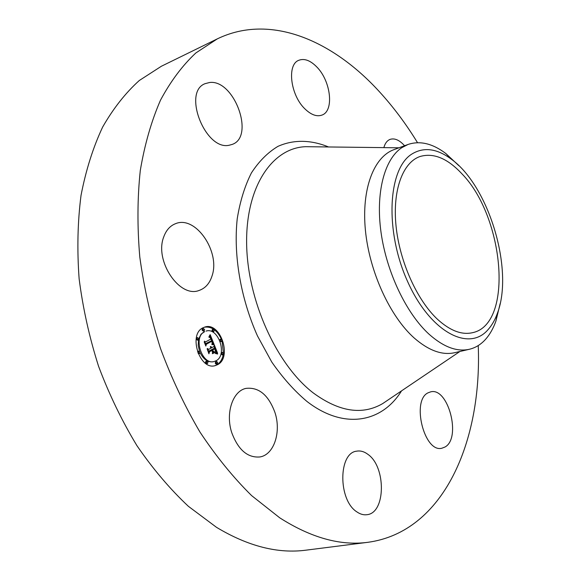 <?xml version="1.0" encoding="UTF-8"?>
<svg xmlns="http://www.w3.org/2000/svg" width="580" height="580" viewBox="0 0 580 580"><rect width="100%" height="100%" fill="white"/><g stroke="black" fill="none" stroke-linecap="round" stroke-linejoin="round"><path stroke-width="0.87" d="M212.019 275.978C209.612 283.461 205.335 288.274 199.172 290.421C179.669 298.504 154.178 260.812 163.741 236.901C166.163 230.202 170.092 225.794 175.522 223.692C195.54 215.042 220.646 251.88 212.019 275.978M478.239 345.564C482.089 440.757 444.084 531.875 368.003 542.293L306.226 550.137C278.03 553.914 248.124 546.316 216.507 527.329L188.355 506.289C170.034 489.099 152.91 468.915 136.989 445.745C122.039 421.116 109.236 394.639 98.578 366.321C89.364 337.371 82.882 308.168 79.119 278.704C76.995 249.588 77.633 221.799 81.033 195.351C85.927 170.071 93.133 147.305 102.653 127.042C113.296 108.453 125.505 92.938 139.294 80.504L161.399 66.236L217.333 38.86C270.186 13.26 332.354 40.237 379.153 91.437C393.211 106.756 406 123.837 417.52 142.68M368.003 542.293C340.562 546.005 311.134 537.841 279.712 517.802L251.64 495.625C233.283 477.514 216.036 456.286 199.897 431.94C184.694 406.065 171.571 378.29 160.537 348.609C150.923 318.289 144.007 287.76 139.794 257.02C137.199 226.679 137.373 197.809 140.302 170.411C144.725 144.282 151.467 120.85 160.529 100.108C170.716 81.142 182.49 65.424 195.851 52.961L217.333 38.86M461.992 173.884C504.375 217.116 513.8 324.191 472.584 332.673C461.796 335.175 450.138 330.745 437.596 319.384C417.02 300.281 399.569 261.486 396.024 225.838C392.428 190.146 402.81 162.494 419.876 156.556C433.456 152.533 447.492 158.304 461.992 173.884M487.99 329.715C491.898 325.38 495.045 319.863 497.437 313.178C514.003 269.874 488.983 186.281 451.356 159.196C436.762 148.357 423.473 146.718 411.481 154.287C387.897 169.346 384.707 230.992 407.544 281.394C430.07 332.021 468.792 352.248 487.99 329.715M500.156 303.623L495.9 321.117C493.283 328.454 489.832 334.522 485.554 339.336C480.943 344.469 475.557 347.782 469.401 349.269C456.997 352.067 443.57 347.065 429.127 334.276C406.391 313.606 386.592 272.281 381.046 232.464C375.477 192.625 384.482 159.181 401.751 147.704L408.095 144.442C419.956 140.505 432.491 143.492 445.708 153.41L458.874 165.691M469.401 349.269L454.763 352.683C442.214 355.511 428.692 350.61 414.185 337.988C389.949 316.383 369.402 271.65 365.414 230.311C361.369 188.913 373.89 156.803 393.994 149.633L408.095 144.442M428.243 392.747L430.577 391.884C448.123 386.809 461.644 437.958 445.077 446.977L441.902 448.224C424.118 453.089 411.133 400.012 428.243 392.747M304.942 108.902C290.442 95.25 286.701 64.518 298.801 60.291C304.326 58.196 310.3 60.392 316.716 66.881C330.89 80.939 334.341 110.91 322.009 115.065C316.839 116.928 311.148 114.876 304.942 108.902M367.93 454.372C386.178 466.777 385.867 513.126 366.93 514.699C363.566 515.156 360.195 514.206 356.816 511.85C337.959 500.033 338.343 452.675 356.758 451.16C360.521 450.515 364.24 451.588 367.93 454.372M383.858 147.625C385.055 143.289 387.128 140.541 390.093 139.374C394.661 137.946 399.482 140.063 404.572 145.739M274.964 412.539C281.401 431.832 274.108 454.669 260.021 456.938C247.653 458.026 238.228 449.935 231.754 432.665C225.279 413.156 232.768 390.956 245.978 388.39C258.832 386.954 268.496 395.002 274.964 412.539M229.194 145.239C205.45 150.865 182.214 92.097 205.059 83.672L209.612 82.498C234.226 79.242 255.091 136.612 232.275 144.391L229.194 145.239M203.043 327.765L204.805 327.055C220.284 321.581 232.471 357.229 217.688 364.624L215.339 365.589C199.81 370.874 187.927 334.385 203.043 327.765M214.905 365.69L216.826 364.849C220.161 362.833 222.307 359.39 223.264 354.518M223.445 353.343L222.038 340.873M221.393 339.206C217.087 330.245 211.417 326.236 204.385 327.192M206.038 331.107C218.239 326.808 227.817 354.96 216.137 360.724L214.339 361.463C202.108 365.646 192.719 336.965 204.602 331.688L201.071 334.16L198.737 338.872M198.548 339.67L198.208 345.368L199.506 351.233M200.122 352.749C203.652 359.629 208.104 362.609 213.476 361.695L213.904 361.565M220.182 339.358L219.552 340.032M220.19 341.606L220.813 341.635M215.898 361.717L215.216 362.971L215.651 363.841L216.499 364.015M221.632 352.611L221.183 352.829M220.965 353.786L222.234 354.887M198.208 351.342L197.533 352.031M198.157 353.633L198.846 353.677M206.19 361.275L205.545 361.826L205.559 362.797L206.799 363.602M202.746 328.795L202.159 329.317L202.188 330.288L203.413 331.093M212.425 329.52L211.874 331.006L213.085 331.803M196.787 337.799L196.308 338.082M196.142 339.075L197.446 340.126M214.042 344.23L211.961 343.947L212.585 342.548L211.983 340.511L206.11 343.57L205.9 344.846L204.428 341.149L205.516 341.939L210.874 339.046L210.04 337.466L208.96 337.197L210.105 337.277L211.28 338.836L210.308 336.842L208.974 336.697L210.17 334.638L214.042 344.23M213.911 344.919L211.852 344.375L213.911 344.919M212.222 343.229L211.765 341.301L206.357 344.223L205.849 346.064L204.204 341.932L205.813 345.542L206.212 344.005L211.823 340.967L212.222 343.229M214.339 344.969L217.638 353.285L215.521 352.865L216.028 351.016L214.963 347.899L212.461 349.276L212.657 349.769L214.861 348.551L215.644 352.19L214.796 348.826L212.737 349.965L213.222 351.183L214.636 351.966L212.396 353.213L212.744 351.364L212.012 349.522L209.307 351.016L209.018 352.437L207.437 348.471L208.662 349.406L210.975 348.13L210.286 347L211.374 347.913L210.431 346.492L211.823 347.666L214.078 346.427L214.339 344.969M217.558 354.075L215.361 353.336L217.558 354.075M214.68 352.654L212.367 353.699M212.49 352.111L211.838 350.465L209.539 351.734L208.923 353.807L207.132 348.848L208.894 353.271L209.394 351.567L211.903 350.182L212.49 352.111M208.524 351.212L212.012 349.522M212.447 352.937L213.774 352.198L212.7 351.603M212.207 350.023L214.796 348.826M214.963 348.776L214.085 348.979M211.649 349.624L214.963 347.899M216.55 352.937L216.014 351.589M214.593 348L213.984 346.477M211.823 347.666L211.338 347.804M211.707 347.442L211.243 347.565M211.591 347.239L211.142 347.362M211.468 347.058L211.026 347.181M211.338 346.905L210.91 347.021M211.2 346.775L210.779 346.891M211.055 346.673L210.656 346.782M210.91 346.586L210.533 346.695M208.662 349.406L207.894 349.617M209.307 351.016L208.532 351.226M214.636 351.966L213.774 352.198M213.222 351.183L212.722 351.313M212.737 349.965L212.244 350.102M212.657 349.769L212.164 349.899M212.461 349.276L211.606 349.515M212.998 343.998L212.541 342.86M211.627 340.612L210.946 338.923M210.025 336.632L209.619 335.624M209.155 337.371L209.851 337.132M205.45 343.708L211.983 340.511M211.28 338.836L210.844 338.959M209.945 337.168L209.489 337.299M209.757 337.103L209.003 337.321M209.663 337.089L208.988 337.277M209.337 337.096L208.96 337.205M205.516 341.939L204.827 342.135M206.11 343.57L205.465 343.751M213.904 344.68L213.512 344.788M213.766 344.614L213.324 344.745M213.614 344.563L213.114 344.701M213.447 344.52L212.896 344.672M213.273 344.476L212.664 344.643M213.077 344.44L212.418 344.629M212.874 344.411L212.157 344.614M212.65 344.397L211.888 344.607M212.418 344.382L211.874 344.527M217.094 353.633L216.724 353.735M216.855 353.532L216.442 353.648M216.623 353.452L216.159 353.582M216.398 353.387L215.854 353.539M216.18 353.343L215.485 353.532M215.97 353.314L215.361 353.481M215.76 353.3L215.361 353.408M206.19 344.092L211.765 341.301M209.387 351.574L211.838 350.465M221.669 341.395L220.472 340.605L220.915 339.14L221.988 339.981L221.669 341.395M217.355 363.79L216.137 362.993L216.608 361.507L217.688 362.355L217.355 363.79M223.097 354.663L221.893 353.865L222.35 352.394L223.416 353.242L223.097 354.663M199.701 353.438L198.454 352.633L198.933 351.125L200.049 351.988L199.701 353.438M207.662 363.37L206.422 362.572L206.908 361.064L208.002 361.92L207.662 363.37M203.377 328.606L204.602 329.411L204.16 330.89L203.043 330.042L203.377 328.606M213.056 329.339L214.259 330.143L213.824 331.608L212.73 330.76L213.056 329.339M197.41 337.625L198.65 338.43L198.186 339.931L197.062 339.075L197.41 337.625M459.911 351.487L382.64 403.622C362.304 415.425 339.191 411.873 313.294 392.95C276.493 364.748 247.058 299.744 246.623 242.889C246 185.905 272.665 147.74 305.747 146.689L311.859 146.762M401.534 390.876C382.039 422.53 343.976 430.215 306.871 401.382C294.357 390.848 282.656 377.732 271.766 362.029L257.447 335.878C240.656 298.272 233.327 255.077 237.227 218.776C240.055 201.311 244.789 186.013 251.43 172.891C259.006 161.269 267.837 152.431 277.921 146.377C293.654 139.345 311.112 139.809 328.541 146.965M445.708 153.41L451.356 159.196M495.9 321.117L497.437 313.178M398.953 147.806L305.747 146.689M214.339 361.463L213.476 361.695M221.553 341.446L220.697 341.685M220.915 339.14L220.059 339.38M217.217 363.849L216.355 364.073M216.608 361.507L215.753 361.731M222.959 354.714L222.104 354.945M222.35 352.394L221.495 352.625M199.571 353.495L198.708 353.727M198.933 351.125L198.07 351.364M207.524 363.428L206.661 363.66M206.908 361.064L206.045 361.296M203.486 328.563L202.63 328.809M204.16 330.89L203.305 331.137M213.164 329.295L212.316 329.541M213.824 331.608L212.976 331.854M197.526 337.575L196.663 337.821M198.186 339.931L197.331 340.177"/></g></svg>
